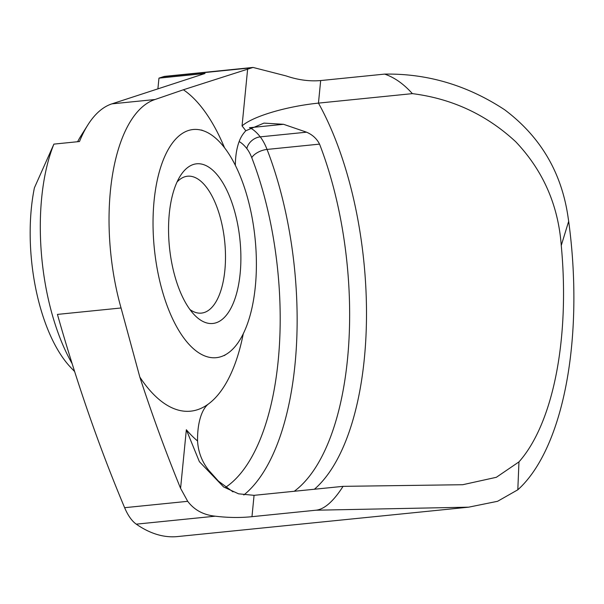 <?xml version="1.0" encoding="UTF-8"?>
<svg xmlns="http://www.w3.org/2000/svg" width="604" height="604" viewBox="0 0 604 604"><rect width="100%" height="100%" fill="white"/><g stroke="black" fill="none" stroke-linecap="round" stroke-linejoin="round"><path stroke-width="0.91" d="M170.396 254.82A80.264 35.44 -95.8 0 1 180.347 175.855A80.264 35.44 -95.8 0 1 239.041 232.427A80.264 35.44 -95.8 0 1 230.69 308.644A80.264 35.44 -95.8 0 1 194.39 314.895A80.264 35.44 -95.8 0 1 170.396 254.82M189.928 309.527A68.796 30.374 84.2 0 0 201.389 313.106A68.796 30.374 84.2 0 0 223.903 235.054A68.796 30.374 84.2 0 0 187.572 176.209A68.796 30.374 84.2 0 0 177.048 182M74.624 371.536L70.774 367.504A126.13 55.689 -95.8 0 1 33.069 273.106A126.13 55.689 -95.8 0 1 34.405 187.821L53.899 144.114A149.06 65.813 84.2 0 0 43.73 274.239A149.06 65.813 84.2 0 0 72.125 363.616M235.341 165.277A45.866 20.249 -95.8 0 1 242.876 134.345A85.859 37.909 -95.8 0 1 245.798 130.766L263.956 123.11L283.525 124.296L306.56 132.185C312.479 134.73 316.806 138.709 319.554 144.122A229.037 101.125 -95.8 0 1 344.356 241.524A229.037 101.125 -95.8 0 1 294.261 491.279M232.985 491.875L218.452 481.146L208.841 470.418C201.978 461.849 198.218 452.034 197.561 440.98A45.866 20.249 -95.8 0 1 208.614 403.849A165.292 72.978 -95.8 0 1 139.834 377.085L121.057 307.98A149.06 65.813 -95.8 0 1 112.48 267.293A149.06 65.813 -95.8 0 1 155.039 99.509L183.374 89.77L253.031 67.437L286.13 75.923C297.946 79.97 309.459 81.517 320.671 80.559L318.459 103.118A231.906 102.386 -95.8 0 1 361.147 239.554A231.906 102.386 -95.8 0 1 314.405 489.24M155.689 259.614A114.662 50.623 -95.8 0 1 203.238 130.736A114.662 50.623 -95.8 0 1 253.748 227.625A114.662 50.623 -95.8 0 1 225.836 354.518A114.662 50.623 -95.8 0 1 155.689 259.614M186.342 429.738L199.38 461.675L223.601 486.945L238.572 493.823L254.065 495.333L251.974 516.677C240.211 517.892 227.965 517.734 215.235 516.186C203.465 514.97 194.292 510.018 187.708 501.32L180.581 488.334L186.342 429.738A177.44 78.339 84.2 0 0 197.561 440.98M157.901 88.856L158.958 78.135L205.02 73.484L111.883 103.865A149.06 65.813 84.2 0 0 87.806 124.998A149.06 65.813 84.2 0 0 79.486 141.532L53.899 144.114M468.659 507.171L315.945 510.214C324.371 509.346 333.416 501.388 343.08 486.348L462.732 484.718L496.345 477.296L518.957 461.894A231.906 102.386 84.2 0 0 561.259 245.473L568.674 221.298A254.835 112.51 -95.8 0 1 517.817 489.791L497.575 501.297L468.659 507.171L177.546 536.563A254.835 112.51 -95.8 0 1 136.278 524.159A48.161 21.261 -95.8 0 1 124.628 507.692A1007.344 444.748 -95.8 0 1 57.433 314.405L121.057 307.98M568.674 221.298L567.964 216.466C561.388 172.102 540.278 136.527 504.634 109.754C467.428 85.3 427.428 73.416 384.65 74.103L320.671 80.559M315.945 510.214L251.974 516.677M253.031 67.437L164.884 76.346A48.161 21.261 -95.8 0 0 163.284 76.723L250.524 67.912M158.958 78.135L163.284 76.723M139.834 377.085A1007.344 444.748 84.2 0 0 180.581 488.334M561.259 245.473C558.255 205.141 543.072 170.57 515.725 141.751C486.507 114.677 452.056 98.641 412.373 93.635L318.459 103.118C287.534 106.244 253.34 115.968 242.053 125.911L247.663 68.796M412.373 93.635C403.683 83.933 394.442 77.418 384.65 74.103M343.08 486.348L254.065 495.333M77.614 141.721A137.591 60.747 -95.8 0 1 81.057 135.711L87.806 124.998M243.284 333.657A165.292 72.978 -95.8 0 1 208.614 403.849M225.745 487.217A216.421 95.553 84.2 0 0 275.197 249.724A216.421 95.553 84.2 0 0 251.762 157.689A33.25 14.677 84.2 0 0 246.825 148.576A56.98 25.157 84.2 0 0 239.161 141.547M319.554 144.122L267.051 149.43A229.037 101.125 -95.8 0 1 291.853 246.825A229.037 101.125 -95.8 0 1 243.812 494.993M183.374 89.77A165.292 72.978 -95.8 0 1 224.507 147.693M111.883 103.865L155.039 99.509M136.278 524.159L215.235 516.186M245.798 130.766A177.44 78.339 84.2 0 0 242.053 125.911M518.957 461.894L517.817 489.791M124.628 507.692L187.708 501.32M306.56 132.185L260.241 136.859A45.866 20.249 -95.8 0 1 267.051 149.43A12.616 5.995 -21.2 0 0 251.762 157.689M283.525 124.296L249.807 127.701A69.588 30.729 -95.8 0 1 260.241 136.859A12.616 9.249 -37.8 0 0 246.825 148.576M249.626 127.61A85.859 37.909 -95.8 0 1 249.807 127.701A12.616 10.902 116.5 0 0 249.414 127.746M201.555 130.019L203.238 130.736M225.836 354.518L224.326 355.567"/></g></svg>
